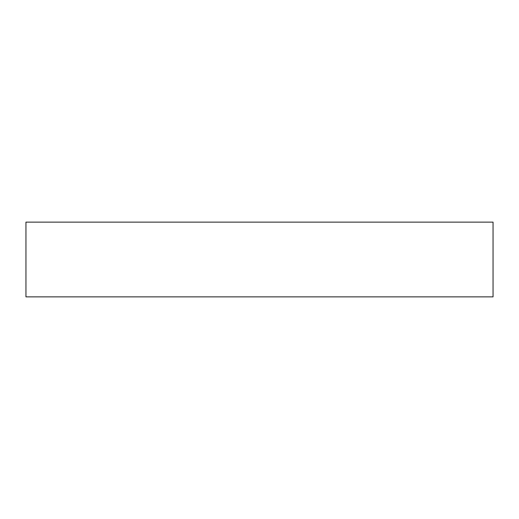 <?xml version="1.0" encoding="UTF-8"?>
<svg xmlns="http://www.w3.org/2000/svg" width="519" height="519" viewBox="0 0 519 519"><rect width="100%" height="100%" fill="white"/><g stroke="black" fill="none" stroke-linecap="round" stroke-linejoin="round"><path stroke-width="0.78" d="M493.05 296.868L25.95 296.868L25.95 222.132L493.05 222.132L493.05 296.868"/></g></svg>
